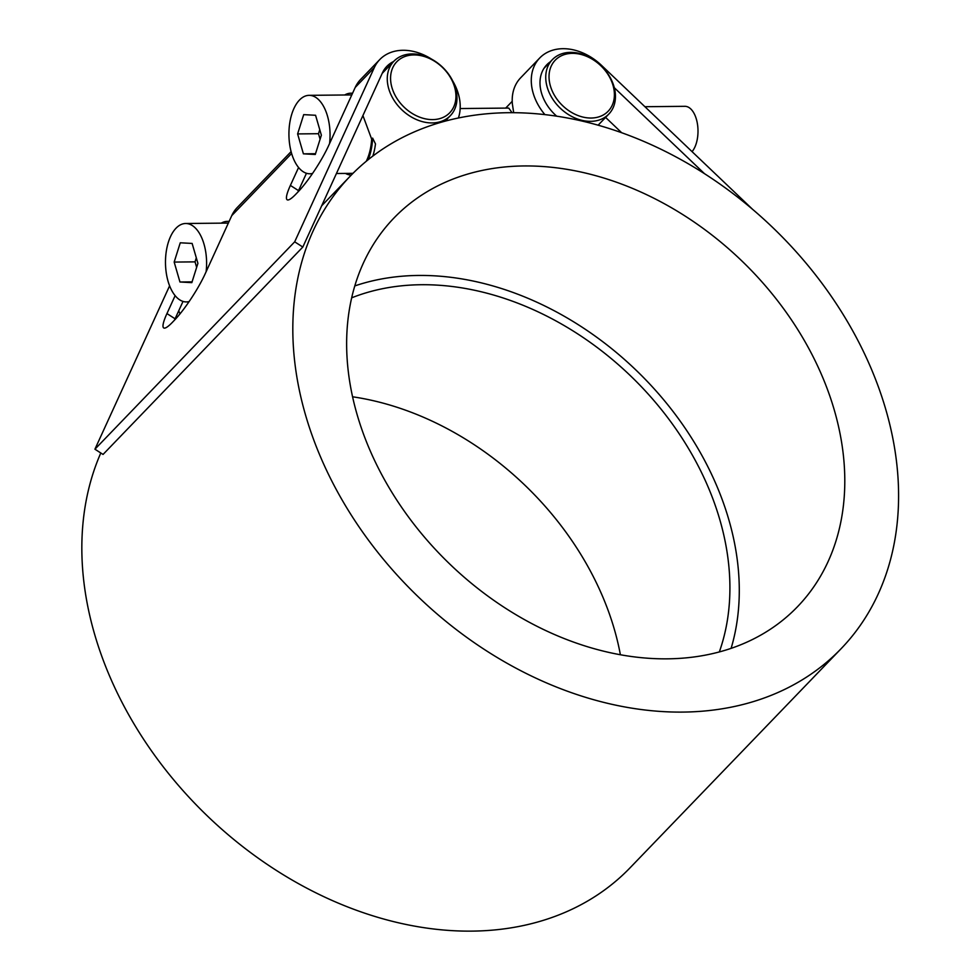 <?xml version="1.0" encoding="UTF-8"?>
<svg xmlns="http://www.w3.org/2000/svg" width="980" height="980" viewBox="0 0 980 980"><rect width="100%" height="100%" fill="white"/><g stroke="black" fill="none" stroke-linecap="round" stroke-linejoin="round"><path stroke-width="1.47" d="M885.798 409.505A340.685 255.952 43.9 0 0 771.517 226.368A340.685 255.952 43.9 0 0 350.338 176.032A340.685 255.952 43.9 0 0 305.613 415.275A340.685 255.952 43.9 0 0 545.235 682.362A340.685 255.952 43.9 0 0 841.073 648.736A340.685 255.952 43.9 0 0 885.798 409.505M513.679 112.651L512.381 104.015A50.005 37.559 43.9 0 1 520.649 77.8L539.723 57.992A50.005 37.559 -136.1 0 1 601.536 65.378L752.505 209.242M605.603 117.416L621.614 132.68M550.209 61.875A40.192 30.196 43.9 0 0 546.779 64.79A40.192 30.196 43.9 0 0 556.64 116.13M704.448 173.632L614.313 87.722M544.856 114.574A50.005 37.559 -136.1 0 1 539.723 57.992M431.629 59.168A50.005 37.559 43.9 0 0 379.75 59.584L360.677 79.392A50.005 37.559 43.9 0 0 355.213 87.441L328.545 145.799A39.212 6.603 -57.3 0 1 298.043 191.896L295.801 194.236A39.212 6.603 -57.3 0 1 287.152 199.773A39.212 6.603 -57.3 0 1 290.386 185.416L298.569 167.507M297.883 192.068A39.212 6.603 122.7 0 1 298.52 190.635L290.386 185.416M306.458 173.264L298.52 190.635M302.82 247.046L103.059 454.438L94.925 449.208L294.686 241.827L302.82 247.046L382.433 72.863A40.192 30.196 -136.1 0 1 386.818 66.383A40.192 30.196 -136.1 0 1 393.605 61.52M183.015 301.424L175.077 318.794L166.943 313.576A39.212 6.603 -57.3 0 0 163.709 327.933A39.212 6.603 -57.3 0 0 172.345 322.396L174.587 320.056A39.212 6.603 -57.3 0 0 205.102 273.959L231.77 215.6A50.005 37.559 43.9 0 1 237.234 207.54L291.097 151.618M174.428 320.227A39.212 6.603 122.7 0 1 175.077 318.794M458.407 117.955A50.005 37.559 43.9 0 0 452.711 80.948M379.75 59.584A50.005 37.559 43.9 0 0 374.299 67.632L294.686 241.827M166.943 313.576L175.126 295.666M447.505 118.617A40.192 30.196 -136.1 0 1 445.802 120.932M94.925 449.208L169.601 285.829M352.579 396.79A269.61 202.554 -136.1 0 1 620.389 654.763M351.685 297.822A269.61 202.554 -136.1 0 1 630.728 376.026A269.61 202.554 -136.1 0 1 719.32 651.945M841.073 648.736L630.091 867.778A340.685 255.952 -136.1 0 1 334.254 901.392A340.685 255.952 -136.1 0 1 94.631 634.305A340.685 255.952 -136.1 0 1 100.793 452.981M731.105 648.368A280.145 210.467 43.9 0 0 636.228 370.318A280.145 210.467 43.9 0 0 354.821 285.915M357.161 414.761A280.145 210.467 -136.1 0 1 393.935 218.025A280.145 210.467 -136.1 0 1 741.713 260.803A280.145 210.467 -136.1 0 1 797.475 606.743A280.145 210.467 -136.1 0 1 554.202 634.391A280.145 210.467 -136.1 0 1 357.161 414.761M303.408 153.835L297.614 133.917L303.702 114.636L315.572 115.273L321.366 135.203L315.278 154.472L303.408 153.835L315.511 153.713M297.614 133.917L318.488 133.709L320.093 139.221M319.762 129.679L318.488 133.709M312.583 173.411A39.212 20.556 89.4 0 1 309.876 173.779A39.212 20.556 89.4 0 1 289.639 144.268A39.212 20.556 89.4 0 1 299.464 100.058A39.212 20.556 89.4 0 1 309.104 95.342A39.212 20.556 89.4 0 1 329.574 143.57M362.918 115.542L371.665 139.111A39.212 20.556 89.4 0 1 366.287 161.247M309.104 95.342L350.84 94.925A39.212 20.556 89.4 0 1 351.783 94.962M353.082 173.239A39.212 20.556 89.4 0 1 351.624 173.362L336.422 173.509M371.665 139.111L372.621 138.119A40.927 21.462 89.4 0 1 368.174 159.703M351.269 175.065A40.927 21.462 89.4 0 1 345.474 173.423M344.691 94.987A40.927 21.462 89.4 0 1 350.828 93.21A40.927 21.462 89.4 0 1 352.531 93.321M372.621 138.119L375.475 143.913A40.927 21.462 89.4 0 1 372.841 156.053M460.159 108.547L508.73 108.07L512.038 112.651M644.914 106.71L684.91 106.318A24.512 12.85 89.4 0 1 697.454 124.044A24.512 12.85 89.4 0 1 692.064 151.655M197.911 263.351L191.835 282.632L179.953 281.995L174.171 262.077L180.259 242.795L192.129 243.432L197.911 263.351M174.171 262.077L195.044 261.868L196.306 257.838M179.953 281.995L192.068 281.873M196.637 267.381L195.044 261.868M229.075 221.48A40.927 21.462 -90.6 0 0 227.372 221.37A40.927 21.462 -90.6 0 0 221.247 223.146M228.328 223.121A39.212 20.556 -90.6 0 0 227.397 223.085L185.649 223.501A39.212 20.556 -90.6 0 0 176.02 228.218A39.212 20.556 -90.6 0 0 166.196 272.428A39.212 20.556 -90.6 0 0 186.433 301.926A39.212 20.556 -90.6 0 0 189.128 301.558M206.119 271.717A39.212 20.556 -90.6 0 0 185.649 223.501M613.027 85.383A36.762 27.624 43.9 0 0 557.926 57.845A36.762 27.624 43.9 0 0 574.207 113.864A36.762 27.624 43.9 0 0 613.027 85.383M547.207 87.196A39.212 29.461 -136.1 0 1 552.352 59.658A39.212 29.461 -136.1 0 1 586.408 55.787A39.212 29.461 -136.1 0 1 613.982 86.522A39.212 29.461 -136.1 0 1 608.837 114.06A39.212 29.461 -136.1 0 1 574.782 117.931A39.212 29.461 -136.1 0 1 547.207 87.196M391.951 87.588A36.762 27.624 -136.1 0 1 430.771 59.106A36.762 27.624 -136.1 0 1 447.039 115.126A36.762 27.624 -136.1 0 1 391.951 87.588M388.741 88.763A39.212 29.461 43.9 0 0 416.316 119.511A39.212 29.461 43.9 0 0 450.371 115.64A39.212 29.461 43.9 0 0 455.516 88.102A39.212 29.461 43.9 0 0 427.942 57.355A39.212 29.461 43.9 0 0 393.887 61.226A39.212 29.461 43.9 0 0 388.741 88.763M180.026 313.857A39.212 29.461 -136.1 0 1 178.74 310.77M374.299 67.632L355.213 87.441M291.611 153.468L231.77 215.6M350.338 176.032L321.673 205.788M309.876 173.779L312.351 173.754M350.828 93.21L352.592 93.198M229.136 221.358L227.372 221.37M188.895 301.901L186.433 301.926M598.143 125.171L608.837 114.06M505.692 108.094L512.221 101.32M543.998 68.331L552.352 59.658M393.887 61.226L382.2 73.365M450.371 115.64L445.091 121.128"/></g></svg>
